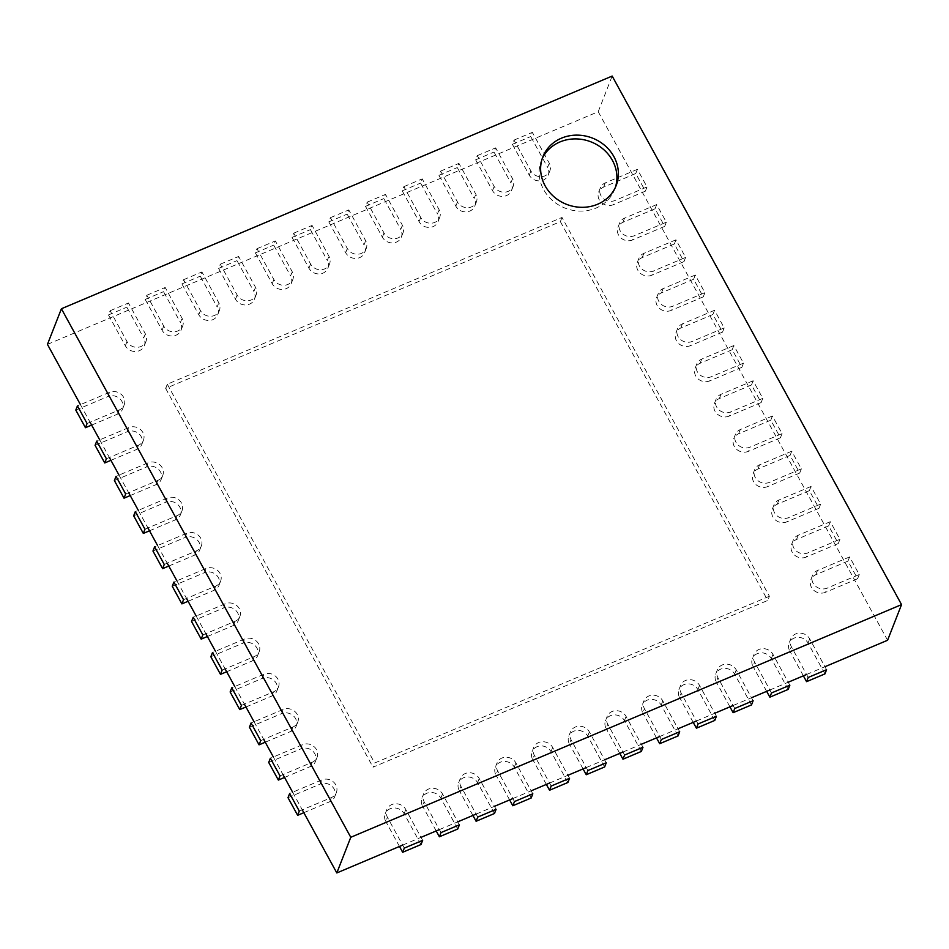 <?xml version="1.0" encoding="UTF-8"?>
<svg xmlns="http://www.w3.org/2000/svg" width="949" height="949" viewBox="0 0 949 949"><rect width="100%" height="100%" fill="white"/><g stroke="black" fill="none" stroke-linecap="round" stroke-linejoin="round"><path stroke-width="0.71" stroke-dasharray="4.75 3.56" d="M47.45 344.392L598.226 111.709L612.176 76.062M80.428 404.63L90.072 422.246M99.728 439.873L109.372 457.489M119.016 475.105L128.661 492.721M138.305 510.337L147.949 527.964M157.593 545.58L167.238 563.196M176.894 580.812L186.538 598.428M196.182 616.043L205.826 633.671M215.47 651.287L225.115 668.903M234.759 686.518L244.403 704.134M254.047 721.762L263.703 739.378M273.348 756.994L282.992 774.609M292.636 792.225L302.28 809.853M598.226 111.709L887.588 640.255M402.673 845.108L421.036 837.35M439.387 829.604L457.75 821.846M476.113 814.088L494.465 806.33M512.828 798.572L531.191 790.814M549.542 783.067L567.905 775.309M586.268 767.551L604.62 759.793M622.983 752.035L641.346 744.277M659.697 736.531L678.061 728.773M696.424 721.015L714.775 713.257M733.138 705.498L751.501 697.74M769.853 689.994L788.216 682.236M806.579 674.478L824.93 666.72M542.164 158.768A39.372 35.564 21.4 0 0 541.369 160.642A39.372 35.564 21.4 0 0 552.579 200.583A39.372 35.564 21.4 0 0 596.114 208.033A39.372 35.564 21.4 0 0 614.691 189.349A39.372 35.564 21.4 0 0 615.367 187.439M562.01 217.451L560.373 221.651L165.648 388.402L167.297 384.203L562.01 217.451L769.39 596.245L767.753 600.432L373.028 767.183L374.677 762.996L769.39 596.245M165.648 388.402L373.028 767.183M167.297 384.203L374.677 762.996M560.373 221.651L767.753 600.432M549.851 170.891L548.214 175.09A10.498 9.478 21.4 0 1 539.174 180.879A10.498 9.478 21.4 0 1 529.257 175.138L512.377 144.307L514.014 140.108L530.894 170.939A10.498 9.478 21.4 0 0 540.823 176.692A10.498 9.478 21.4 0 0 549.851 170.891A10.498 9.478 21.4 0 0 549.257 163.181L532.377 132.35L530.728 136.549L547.609 167.38L549.257 163.181M548.214 175.09A10.498 9.478 21.4 0 0 547.609 167.38M514.014 140.108L532.377 132.35M512.377 144.307L530.728 136.549M808.204 677.467L791.324 646.625A10.498 9.478 21.4 0 1 790.731 638.926L789.094 643.114A10.498 9.478 21.4 0 0 789.687 650.824L791.324 646.625M803.376 675.83L789.687 650.824M824.93 673.897L808.05 643.066A10.498 9.478 21.4 0 0 798.121 637.325A10.498 9.478 21.4 0 0 789.094 643.114M826.567 669.709L809.687 638.879A10.498 9.478 21.4 0 0 799.758 633.125A10.498 9.478 21.4 0 0 790.731 638.926M513.136 186.407L511.487 190.595A10.498 9.478 21.4 0 1 502.46 196.396A10.498 9.478 21.4 0 1 492.531 190.642L475.651 159.812L477.3 155.624L494.18 186.455A10.498 9.478 21.4 0 0 504.097 192.196A10.498 9.478 21.4 0 0 513.136 186.407A10.498 9.478 21.4 0 0 512.543 178.697L495.663 147.866L494.014 152.054L510.894 182.896L512.543 178.697M511.487 190.595A10.498 9.478 21.4 0 0 510.894 182.896M477.3 155.624L495.663 147.866M475.651 159.812L494.014 152.054M771.49 692.972L754.609 662.141A10.498 9.478 21.4 0 1 754.016 654.43L752.367 658.63A10.498 9.478 21.4 0 0 752.972 666.34L754.609 662.141M766.662 691.346L752.972 666.34M788.204 689.413L771.323 658.582A10.498 9.478 21.4 0 0 761.406 652.829A10.498 9.478 21.4 0 0 752.367 658.63M789.853 685.214L772.972 654.383A10.498 9.478 21.4 0 0 763.043 648.641A10.498 9.478 21.4 0 0 754.016 654.43M476.41 201.912L474.773 206.111A10.498 9.478 21.4 0 1 465.745 211.9A10.498 9.478 21.4 0 1 455.817 206.158L438.936 175.328L440.585 171.128L457.465 201.971A10.498 9.478 21.4 0 0 467.382 207.712A10.498 9.478 21.4 0 0 476.41 201.912A10.498 9.478 21.4 0 0 475.817 194.213L458.936 163.382L457.299 167.57L474.18 198.4L475.817 194.213M474.773 206.111A10.498 9.478 21.4 0 0 474.18 198.4M440.585 171.128L458.936 163.382M438.936 175.328L457.299 167.57M734.775 708.488L717.895 677.657A10.498 9.478 21.4 0 1 717.29 669.947L715.653 674.146A10.498 9.478 21.4 0 0 716.246 681.845L717.895 677.657M729.935 706.851L716.246 681.845M751.489 704.917L734.609 674.087A10.498 9.478 21.4 0 0 724.68 668.345A10.498 9.478 21.4 0 0 715.653 674.146M753.126 700.73L736.246 669.899A10.498 9.478 21.4 0 0 726.329 664.146A10.498 9.478 21.4 0 0 717.29 669.947M439.695 217.428L438.058 221.627A10.498 9.478 21.4 0 1 429.019 227.416A10.498 9.478 21.4 0 1 419.102 221.675L402.222 190.844L403.859 186.645L420.739 217.475A10.498 9.478 21.4 0 0 430.668 223.229A10.498 9.478 21.4 0 0 439.695 217.428A10.498 9.478 21.4 0 0 439.102 209.717L422.222 178.887L420.573 183.086L437.453 213.916L439.102 209.717M438.058 221.627A10.498 9.478 21.4 0 0 437.453 213.916M403.859 186.645L422.222 178.887M402.222 190.844L420.573 183.086M698.049 723.992L681.168 693.161A10.498 9.478 21.4 0 1 680.575 685.463L678.938 689.65A10.498 9.478 21.4 0 0 679.531 697.361L681.168 693.161M693.221 722.367L679.531 697.361M714.775 720.433L697.895 689.603A10.498 9.478 21.4 0 0 687.966 683.861A10.498 9.478 21.4 0 0 678.938 689.65M716.412 716.246L699.532 685.415A10.498 9.478 21.4 0 0 689.603 679.662A10.498 9.478 21.4 0 0 680.575 685.463M402.981 232.944L401.332 237.131A10.498 9.478 21.4 0 1 392.305 242.932A10.498 9.478 21.4 0 1 382.376 237.179L365.507 206.348L367.144 202.161L384.025 232.991A10.498 9.478 21.4 0 0 393.942 238.733A10.498 9.478 21.4 0 0 402.981 232.944A10.498 9.478 21.4 0 0 402.388 225.233L385.508 194.403L383.859 198.59L400.739 229.433L402.388 225.233M401.332 237.131A10.498 9.478 21.4 0 0 400.739 229.433M367.144 202.161L385.508 194.403M365.507 206.348L383.859 198.59M661.334 739.508L644.454 708.678A10.498 9.478 21.4 0 1 643.861 700.967L642.212 705.166A10.498 9.478 21.4 0 0 642.817 712.877L644.454 708.678M656.506 737.883L642.817 712.877M678.049 735.949L661.168 705.119A10.498 9.478 21.4 0 0 651.251 699.366A10.498 9.478 21.4 0 0 642.212 705.166M679.698 731.75L662.817 700.92A10.498 9.478 21.4 0 0 652.888 695.178A10.498 9.478 21.4 0 0 643.861 700.967M366.255 248.448L364.618 252.648A10.498 9.478 21.4 0 1 355.59 258.436A10.498 9.478 21.4 0 1 345.661 252.695L328.781 221.864L330.43 217.665L347.31 248.508A10.498 9.478 21.4 0 0 357.227 254.249A10.498 9.478 21.4 0 0 366.255 248.448A10.498 9.478 21.4 0 0 365.662 240.749L348.781 209.919L347.144 214.106L364.025 244.937L365.662 240.749M364.618 252.648A10.498 9.478 21.4 0 0 364.025 244.937M330.43 217.665L348.781 209.919M328.781 221.864L347.144 214.106M624.62 755.024L607.74 724.194A10.498 9.478 21.4 0 1 607.146 716.483L605.498 720.682A10.498 9.478 21.4 0 0 606.091 728.381L607.74 724.194M619.78 753.387L606.091 728.381M641.334 751.454L624.454 720.623A10.498 9.478 21.4 0 0 614.525 714.882A10.498 9.478 21.4 0 0 605.498 720.682M642.971 747.266L626.091 716.436A10.498 9.478 21.4 0 0 616.174 710.682A10.498 9.478 21.4 0 0 607.146 716.483M329.54 263.964L327.903 268.152A10.498 9.478 21.4 0 1 318.864 273.953A10.498 9.478 21.4 0 1 308.947 268.211L292.067 237.38L293.704 233.181L310.584 264.012A10.498 9.478 21.4 0 0 320.513 269.765A10.498 9.478 21.4 0 0 329.54 263.964A10.498 9.478 21.4 0 0 328.947 256.254L312.067 225.423L310.43 229.622L327.298 260.453L328.947 256.254M327.903 268.152A10.498 9.478 21.4 0 0 327.298 260.453M293.704 233.181L312.067 225.423M292.067 237.38L310.43 229.622M587.894 770.529L571.013 739.698A10.498 9.478 21.4 0 1 570.42 731.999L568.783 736.187A10.498 9.478 21.4 0 0 569.376 743.897L571.013 739.698M583.066 768.904L569.376 743.897M604.62 766.97L587.739 736.139A10.498 9.478 21.4 0 0 577.811 730.398A10.498 9.478 21.4 0 0 568.783 736.187M606.257 762.782L589.376 731.952A10.498 9.478 21.4 0 0 579.459 726.199A10.498 9.478 21.4 0 0 570.42 731.999M292.826 279.481L291.177 283.668A10.498 9.478 21.4 0 1 282.15 289.469A10.498 9.478 21.4 0 1 272.233 283.715L255.352 252.885L256.989 248.697L273.87 279.528A10.498 9.478 21.4 0 0 283.798 285.269A10.498 9.478 21.4 0 0 292.826 279.481A10.498 9.478 21.4 0 0 292.233 271.77L275.352 240.939L273.703 245.127L290.584 275.957L292.233 271.77M291.177 283.668A10.498 9.478 21.4 0 0 290.584 275.957M256.989 248.697L275.352 240.939M255.352 252.885L273.703 245.127M551.179 786.045L534.299 755.214A10.498 9.478 21.4 0 1 533.706 747.504L532.057 751.703A10.498 9.478 21.4 0 0 532.662 759.402L534.299 755.214M546.351 784.408L532.662 759.402M567.893 782.486L551.013 751.655A10.498 9.478 21.4 0 0 541.096 745.902A10.498 9.478 21.4 0 0 532.057 751.703M569.542 778.287L552.662 747.456A10.498 9.478 21.4 0 0 542.733 741.715A10.498 9.478 21.4 0 0 533.706 747.504M256.111 294.985L254.462 299.184A10.498 9.478 21.4 0 1 245.435 304.973A10.498 9.478 21.4 0 1 235.506 299.232L218.626 268.401L220.275 264.202L237.155 295.032A10.498 9.478 21.4 0 0 247.072 300.786A10.498 9.478 21.4 0 0 256.111 294.985A10.498 9.478 21.4 0 0 255.506 287.286L238.626 256.455L236.989 260.643L253.869 291.473L255.506 287.286M254.462 299.184A10.498 9.478 21.4 0 0 253.869 291.473M220.275 264.202L238.626 256.455M218.626 268.401L236.989 260.643M514.465 801.561L497.584 770.73A10.498 9.478 21.4 0 1 496.991 763.02L495.342 767.207A10.498 9.478 21.4 0 0 495.936 774.918L497.584 770.73M509.637 799.924L495.936 774.918M531.179 797.99L514.299 767.16A10.498 9.478 21.4 0 0 504.37 761.418A10.498 9.478 21.4 0 0 495.342 767.207M532.816 793.803L515.948 762.972A10.498 9.478 21.4 0 0 506.019 757.219A10.498 9.478 21.4 0 0 496.991 763.02M219.385 310.501L217.748 314.688A10.498 9.478 21.4 0 1 208.709 320.489A10.498 9.478 21.4 0 1 198.792 314.748L181.911 283.917L183.548 279.718L200.429 310.548A10.498 9.478 21.4 0 0 210.358 316.302A10.498 9.478 21.4 0 0 219.385 310.501A10.498 9.478 21.4 0 0 218.792 302.79L201.912 271.96L200.275 276.159L217.155 306.99L218.792 302.79M217.748 314.688A10.498 9.478 21.4 0 0 217.155 306.99M183.548 279.718L201.912 271.96M181.911 283.917L200.275 276.159M477.738 817.065L460.87 786.235A10.498 9.478 21.4 0 1 460.265 778.536L458.628 782.723A10.498 9.478 21.4 0 0 459.221 790.434L460.87 786.235M472.91 815.44L459.221 790.434M494.465 813.507L477.584 782.676A10.498 9.478 21.4 0 0 467.655 776.934A10.498 9.478 21.4 0 0 458.628 782.723M496.102 809.319L479.221 778.488A10.498 9.478 21.4 0 0 469.304 772.735A10.498 9.478 21.4 0 0 460.265 778.536M182.671 326.017L181.022 330.205A10.498 9.478 21.4 0 1 171.994 336.005A10.498 9.478 21.4 0 1 162.077 330.252L145.197 299.421L146.834 295.234L163.714 326.065A10.498 9.478 21.4 0 0 173.643 331.806A10.498 9.478 21.4 0 0 182.671 326.017A10.498 9.478 21.4 0 0 182.078 318.306L165.197 287.476L163.548 291.663L180.429 322.494L182.078 318.306M181.022 330.205A10.498 9.478 21.4 0 0 180.429 322.494M146.834 295.234L165.197 287.476M145.197 299.421L163.548 291.663M441.024 832.581L424.144 801.751A10.498 9.478 21.4 0 1 423.551 794.04L421.914 798.239A10.498 9.478 21.4 0 0 422.507 805.938L424.144 801.751M436.196 830.944L422.507 805.938M457.738 829.023L440.858 798.192A10.498 9.478 21.4 0 0 430.941 792.439A10.498 9.478 21.4 0 0 421.914 798.239M459.387 824.823L442.507 793.993A10.498 9.478 21.4 0 0 432.578 788.251A10.498 9.478 21.4 0 0 423.551 794.04M145.956 341.521L144.307 345.721A10.498 9.478 21.4 0 1 135.28 351.51A10.498 9.478 21.4 0 1 125.351 345.768L108.471 314.938L110.12 310.738L127 341.569A10.498 9.478 21.4 0 0 136.917 347.322A10.498 9.478 21.4 0 0 145.956 341.521A10.498 9.478 21.4 0 0 145.351 333.823L128.471 302.992L126.834 307.179L143.714 338.01L145.351 333.823M144.307 345.721A10.498 9.478 21.4 0 0 143.714 338.01M110.12 310.738L128.471 302.992M108.471 314.938L126.834 307.179M404.31 848.098L387.429 817.267A10.498 9.478 21.4 0 1 386.836 809.556L385.187 813.744A10.498 9.478 21.4 0 0 385.78 821.454L387.429 817.267M399.482 846.461L385.78 821.454M421.024 844.527L404.144 813.696A10.498 9.478 21.4 0 0 394.226 807.955A10.498 9.478 21.4 0 0 385.187 813.744M422.673 840.34L405.792 809.509A10.498 9.478 21.4 0 0 395.863 803.756A10.498 9.478 21.4 0 0 386.836 809.556M647.04 186.953L645.391 191.152L635.747 173.525L637.396 169.337L647.04 186.953L614.905 200.524A10.498 9.478 21.4 0 1 603.303 198.543A10.498 9.478 21.4 0 1 600.314 187.89L598.665 192.078A10.498 9.478 21.4 0 0 601.654 202.742A10.498 9.478 21.4 0 0 613.268 204.723L614.905 200.524M645.391 191.152L613.268 204.723M635.747 173.525L603.623 187.107A10.498 9.478 21.4 0 0 598.665 192.078M637.396 169.337L605.26 182.908A10.498 9.478 21.4 0 0 600.314 187.89M87.083 423.515L119.218 409.944A10.498 9.478 21.4 0 0 124.165 404.962A10.498 9.478 21.4 0 0 121.175 394.309A10.498 9.478 21.4 0 0 109.574 392.317L77.438 405.899M91.638 425.093L117.569 414.132A10.498 9.478 21.4 0 0 122.528 409.149A10.498 9.478 21.4 0 0 119.538 398.497A10.498 9.478 21.4 0 0 107.925 396.516L109.574 392.317M75.801 410.087L107.925 396.516M666.328 222.196L664.691 226.384L655.047 208.768L656.684 204.569L666.328 222.196L634.205 235.767A10.498 9.478 21.4 0 1 622.591 233.774A10.498 9.478 21.4 0 1 619.602 223.122L617.965 227.321A10.498 9.478 21.4 0 0 620.954 237.974A10.498 9.478 21.4 0 0 632.556 239.955L634.205 235.767M664.691 226.384L632.556 239.955M655.047 208.768L622.912 222.339A10.498 9.478 21.4 0 0 617.965 227.321M656.684 204.569L624.561 218.151A10.498 9.478 21.4 0 0 619.602 223.122M106.383 458.747L138.507 445.176A10.498 9.478 21.4 0 0 143.453 440.194A10.498 9.478 21.4 0 0 140.476 429.541A10.498 9.478 21.4 0 0 128.862 427.56L96.727 441.131M110.926 460.324L136.87 449.375A10.498 9.478 21.4 0 0 141.816 444.393A10.498 9.478 21.4 0 0 138.827 433.74A10.498 9.478 21.4 0 0 127.213 431.748L128.862 427.56M95.09 445.33L127.213 431.748M685.617 257.428L683.98 261.616L674.336 244L675.973 239.812L685.617 257.428L653.493 270.999A10.498 9.478 21.4 0 1 641.88 269.018A10.498 9.478 21.4 0 1 638.891 258.365L637.254 262.553A10.498 9.478 21.4 0 0 640.243 273.205A10.498 9.478 21.4 0 0 651.856 275.198L653.493 270.999M683.98 261.616L651.856 275.198M674.336 244L642.2 257.57A10.498 9.478 21.4 0 0 637.254 262.553M675.973 239.812L643.849 253.383A10.498 9.478 21.4 0 0 638.891 258.365M125.671 493.99L157.795 480.408A10.498 9.478 21.4 0 0 162.754 475.437A10.498 9.478 21.4 0 0 159.764 464.785A10.498 9.478 21.4 0 0 148.151 462.792L116.027 476.362M130.215 495.568L156.158 484.607A10.498 9.478 21.4 0 0 161.105 479.625A10.498 9.478 21.4 0 0 158.115 468.972A10.498 9.478 21.4 0 0 146.514 466.991L148.151 462.792M114.378 480.562L146.514 466.991M704.917 292.66L703.268 296.859L693.624 279.243L695.261 275.044L704.917 292.66L672.782 306.23A10.498 9.478 21.4 0 1 661.18 304.249A10.498 9.478 21.4 0 1 658.191 293.597L656.542 297.796A10.498 9.478 21.4 0 0 659.531 308.449A10.498 9.478 21.4 0 0 671.145 310.43L672.782 306.23M703.268 296.859L671.145 310.43M693.624 279.243L661.5 292.814A10.498 9.478 21.4 0 0 656.542 297.796M695.261 275.044L663.137 288.615A10.498 9.478 21.4 0 0 658.191 293.597M144.96 529.222L177.083 515.651A10.498 9.478 21.4 0 0 182.042 510.669A10.498 9.478 21.4 0 0 179.053 500.016A10.498 9.478 21.4 0 0 167.439 498.035L135.316 511.606M149.503 530.799L175.446 519.838A10.498 9.478 21.4 0 0 180.405 514.856A10.498 9.478 21.4 0 0 177.416 504.204A10.498 9.478 21.4 0 0 165.802 502.223L167.439 498.035M133.667 515.793L165.802 502.223M724.206 327.903L722.557 332.091L712.913 314.475L714.561 310.276L724.206 327.903L692.07 341.474A10.498 9.478 21.4 0 1 680.469 339.493A10.498 9.478 21.4 0 1 677.479 328.84L675.83 333.028A10.498 9.478 21.4 0 0 678.82 343.68A10.498 9.478 21.4 0 0 690.433 345.661L692.07 341.474M722.557 332.091L690.433 345.661M712.913 314.475L680.789 328.046A10.498 9.478 21.4 0 0 675.83 333.028M714.561 310.276L682.426 323.858A10.498 9.478 21.4 0 0 677.479 328.84M164.248 564.453L196.384 550.883A10.498 9.478 21.4 0 0 201.33 545.9A10.498 9.478 21.4 0 0 198.341 535.248A10.498 9.478 21.4 0 0 186.739 533.267L154.604 546.838M168.803 566.031L194.735 555.082A10.498 9.478 21.4 0 0 199.693 550.1A10.498 9.478 21.4 0 0 196.704 539.447A10.498 9.478 21.4 0 0 185.091 537.466L186.739 533.267M152.967 551.037L185.091 537.466M743.494 363.135L741.857 367.334L732.213 349.707L733.85 345.519L743.494 363.135L711.37 376.706A10.498 9.478 21.4 0 1 699.757 374.725A10.498 9.478 21.4 0 1 696.768 364.072L695.131 368.259A10.498 9.478 21.4 0 0 698.12 378.912A10.498 9.478 21.4 0 0 709.722 380.905L711.37 376.706M741.857 367.334L709.722 380.905M732.213 349.707L700.077 363.289A10.498 9.478 21.4 0 0 695.131 368.259M733.85 345.519L701.726 359.09A10.498 9.478 21.4 0 0 696.768 364.072M183.548 599.697L215.672 586.126A10.498 9.478 21.4 0 0 220.619 581.144A10.498 9.478 21.4 0 0 217.641 570.491A10.498 9.478 21.4 0 0 206.028 568.498L173.892 582.081M188.092 601.275L214.023 590.314A10.498 9.478 21.4 0 0 218.982 585.331A10.498 9.478 21.4 0 0 215.992 574.679A10.498 9.478 21.4 0 0 204.379 572.698L206.028 568.498M172.255 586.268L204.379 572.698M762.782 398.366L761.145 402.566L751.501 384.95L753.138 380.751L762.782 398.366L730.659 411.949A10.498 9.478 21.4 0 1 719.045 409.956A10.498 9.478 21.4 0 1 716.056 399.304L714.419 403.503A10.498 9.478 21.4 0 0 717.408 414.155A10.498 9.478 21.4 0 0 729.01 416.137L730.659 411.949M761.145 402.566L729.01 416.137M751.501 384.95L719.366 398.521A10.498 9.478 21.4 0 0 714.419 403.503M753.138 380.751L721.015 394.321A10.498 9.478 21.4 0 0 716.056 399.304M202.837 634.928L234.961 621.358A10.498 9.478 21.4 0 0 239.919 616.375A10.498 9.478 21.4 0 0 236.93 605.723A10.498 9.478 21.4 0 0 225.316 603.742L193.193 617.313M207.38 636.506L233.324 625.545A10.498 9.478 21.4 0 0 238.27 620.575A10.498 9.478 21.4 0 0 235.281 609.922A10.498 9.478 21.4 0 0 223.679 607.929L225.316 603.742M191.544 621.5L223.679 607.929M782.083 433.61L780.434 437.797L770.79 420.182L772.427 415.994L782.083 433.61L749.947 447.181A10.498 9.478 21.4 0 1 738.334 445.2A10.498 9.478 21.4 0 1 735.356 434.547L733.707 438.735A10.498 9.478 21.4 0 0 736.697 449.387A10.498 9.478 21.4 0 0 748.31 451.38L749.947 447.181M780.434 437.797L748.31 451.38M770.79 420.182L738.666 433.752A10.498 9.478 21.4 0 0 733.707 438.735M772.427 415.994L740.303 429.565A10.498 9.478 21.4 0 0 735.356 434.547M222.125 670.172L254.249 656.589A10.498 9.478 21.4 0 0 259.207 651.619A10.498 9.478 21.4 0 0 256.218 640.955A10.498 9.478 21.4 0 0 244.605 638.974L212.481 652.544M226.669 671.75L252.612 660.789A10.498 9.478 21.4 0 0 257.559 655.806A10.498 9.478 21.4 0 0 254.581 645.154A10.498 9.478 21.4 0 0 242.968 643.173L244.605 638.974M210.832 656.744L242.968 643.173M801.371 468.842L799.722 473.041L790.078 455.413L791.727 451.226L801.371 468.842L769.236 482.412A10.498 9.478 21.4 0 1 757.634 480.431A10.498 9.478 21.4 0 1 754.645 469.779L752.996 473.978A10.498 9.478 21.4 0 0 755.985 484.631A10.498 9.478 21.4 0 0 767.599 486.612L769.236 482.412M799.722 473.041L767.599 486.612M790.078 455.413L757.954 468.996A10.498 9.478 21.4 0 0 752.996 473.978M791.727 451.226L759.591 464.796A10.498 9.478 21.4 0 0 754.645 469.779M241.414 705.404L273.549 691.833A10.498 9.478 21.4 0 0 278.496 686.851A10.498 9.478 21.4 0 0 275.507 676.198A10.498 9.478 21.4 0 0 263.905 674.217L231.77 687.788M245.969 706.981L271.9 696.02A10.498 9.478 21.4 0 0 276.859 691.038A10.498 9.478 21.4 0 0 273.87 680.386A10.498 9.478 21.4 0 0 262.256 678.405L263.905 674.217M230.132 691.975L262.256 678.405M820.66 504.085L819.023 508.273L809.367 490.657L811.015 486.457L820.66 504.085L788.536 517.656A10.498 9.478 21.4 0 1 776.923 515.675A10.498 9.478 21.4 0 1 773.933 505.01L772.296 509.21A10.498 9.478 21.4 0 0 775.274 519.862A10.498 9.478 21.4 0 0 786.887 521.843L788.536 517.656M819.023 508.273L786.887 521.843M809.367 490.657L777.243 504.227A10.498 9.478 21.4 0 0 772.296 509.21M811.015 486.457L778.892 500.04A10.498 9.478 21.4 0 0 773.933 505.01M260.702 740.635L292.838 727.064A10.498 9.478 21.4 0 0 297.784 722.082A10.498 9.478 21.4 0 0 294.795 711.43A10.498 9.478 21.4 0 0 283.193 709.449L251.058 723.019M265.257 742.213L291.189 731.264A10.498 9.478 21.4 0 0 296.147 726.282A10.498 9.478 21.4 0 0 293.158 715.629A10.498 9.478 21.4 0 0 281.545 713.636L283.193 709.449M249.421 727.219L281.545 713.636M839.948 539.317L838.311 543.504L828.667 525.888L830.304 521.701L839.948 539.317L807.824 552.887A10.498 9.478 21.4 0 1 796.211 550.906A10.498 9.478 21.4 0 1 793.222 540.254L791.585 544.441A10.498 9.478 21.4 0 0 794.574 555.094A10.498 9.478 21.4 0 0 806.176 557.087L807.824 552.887M838.311 543.504L806.176 557.087M828.667 525.888L796.531 539.459A10.498 9.478 21.4 0 0 791.585 544.441M830.304 521.701L798.18 535.272A10.498 9.478 21.4 0 0 793.222 540.254M280.002 775.879L312.126 762.308A10.498 9.478 21.4 0 0 317.085 757.326A10.498 9.478 21.4 0 0 314.095 746.673A10.498 9.478 21.4 0 0 302.482 744.68L270.358 758.263M284.546 777.456L310.489 766.495A10.498 9.478 21.4 0 0 315.436 761.513A10.498 9.478 21.4 0 0 312.446 750.861A10.498 9.478 21.4 0 0 300.845 748.88L302.482 744.68M268.709 762.45L300.845 748.88M859.248 574.548L857.599 578.748L847.955 561.132L849.592 556.933L859.248 574.548L827.113 588.131A10.498 9.478 21.4 0 1 815.499 586.138A10.498 9.478 21.4 0 1 812.51 575.485L810.873 579.685A10.498 9.478 21.4 0 0 813.862 590.337A10.498 9.478 21.4 0 0 825.476 592.318L827.113 588.131M857.599 578.748L825.476 592.318M847.955 561.132L815.832 574.703A10.498 9.478 21.4 0 0 810.873 579.685M849.592 556.933L817.469 570.503A10.498 9.478 21.4 0 0 812.51 575.485M299.291 811.11L331.415 797.54A10.498 9.478 21.4 0 0 336.373 792.557A10.498 9.478 21.4 0 0 333.384 781.905A10.498 9.478 21.4 0 0 321.77 779.924L289.647 793.494M303.834 812.688L329.778 801.727A10.498 9.478 21.4 0 0 334.724 796.757A10.498 9.478 21.4 0 0 331.735 786.092A10.498 9.478 21.4 0 0 320.133 784.111L321.77 779.924M287.998 797.682L320.133 784.111M529.257 175.138L530.894 170.939M808.05 643.066L809.687 638.879M492.531 190.642L494.18 186.455M771.323 658.582L772.972 654.383M455.817 206.158L457.465 201.971M734.609 674.087L736.246 669.899M419.102 221.675L420.739 217.475M697.895 689.603L699.532 685.415M382.376 237.179L384.025 232.991M661.168 705.119L662.817 700.92M345.661 252.695L347.31 248.508M624.454 720.623L626.091 716.436M308.947 268.211L310.584 264.012M587.739 736.139L589.376 731.952M272.233 283.715L273.87 279.528M551.013 751.655L552.662 747.456M235.506 299.232L237.155 295.032M514.299 767.16L515.948 762.972M198.792 314.748L200.429 310.548M477.584 782.676L479.221 778.488M162.077 330.252L163.714 326.065M440.858 798.192L442.507 793.993M125.351 345.768L127 341.569M404.144 813.696L405.792 809.509M603.623 187.107L605.26 182.908M117.569 414.132L119.218 409.944M622.912 222.339L624.561 218.151M136.87 449.375L138.507 445.176M642.2 257.57L643.849 253.383M156.158 484.607L157.795 480.408M661.5 292.814L663.137 288.615M175.446 519.838L177.083 515.651M680.789 328.046L682.426 323.858M194.735 555.082L196.384 550.883M700.077 363.289L701.726 359.09M214.023 590.314L215.672 586.126M719.366 398.521L721.015 394.321M233.324 625.545L234.961 621.358M738.666 433.752L740.303 429.565M252.612 660.789L254.249 656.589M757.954 468.996L759.591 464.796M271.9 696.02L273.549 691.833M777.243 504.227L778.892 500.04M291.189 731.264L292.838 727.064M796.531 539.459L798.18 535.272M310.489 766.495L312.126 762.308M815.832 574.703L817.469 570.503M329.778 801.727L331.415 797.54M614.691 189.349L616.162 185.577M541.369 160.642L542.852 156.858M124.165 404.962L122.528 409.149M143.453 440.194L141.816 444.393M162.754 475.437L161.105 479.625M182.042 510.669L180.405 514.856M201.33 545.9L199.693 550.1M220.619 581.144L218.982 585.331M239.919 616.375L238.27 620.575M259.207 651.619L257.559 655.806M278.496 686.851L276.859 691.038M297.784 722.082L296.147 726.282M317.085 757.326L315.436 761.513M336.373 792.557L334.724 796.757"/><path stroke-width="1.42" d="M80.428 404.63L47.45 344.392L61.412 308.745L612.176 76.062L901.55 604.608L350.774 837.291L61.412 308.745M90.072 422.246L99.728 439.873M109.372 457.489L119.016 475.105M128.661 492.721L138.305 510.337M147.949 527.964L157.593 545.58M167.238 563.196L176.894 580.812M186.538 598.428L196.182 616.043M205.826 633.671L215.47 651.287M225.115 668.903L234.759 686.518M244.403 704.134L254.047 721.762M263.703 739.378L273.348 756.994M282.992 774.609L292.636 792.225M302.28 809.853L336.824 872.938L350.774 837.291M597.597 204.249A39.372 35.564 21.4 0 0 616.162 185.577A39.372 35.564 21.4 0 0 592.473 138.103A39.372 35.564 21.4 0 0 542.852 156.858A39.372 35.564 21.4 0 0 554.05 196.811A39.372 35.564 21.4 0 0 597.597 204.249M824.93 666.72L887.588 640.255L901.55 604.608M336.824 872.938L402.673 845.108M421.036 837.35L439.387 829.604M457.75 821.846L476.113 814.088M494.465 806.33L512.828 798.572M531.191 790.814L549.542 783.067M567.905 775.309L586.268 767.551M604.62 759.793L622.983 752.035M641.346 744.277L659.697 736.531M678.061 728.773L696.424 721.015M714.775 713.257L733.138 705.498M751.501 697.74L769.853 689.994M788.216 682.236L806.579 674.478M615.367 187.439A39.372 35.564 21.4 0 0 591.002 141.875A39.372 35.564 21.4 0 0 542.164 158.768M806.567 681.655L808.204 677.467L826.567 669.709L824.93 673.897L806.567 681.655L803.376 675.83M769.853 697.171L771.49 692.972L789.853 685.214L788.204 689.413L769.853 697.171L766.662 691.346M733.126 712.675L734.775 708.488L753.126 700.73L751.489 704.917L733.126 712.675L729.935 706.851M696.412 728.191L698.049 723.992L716.412 716.246L714.775 720.433L696.412 728.191L693.221 722.367M659.697 743.708L661.334 739.508L679.698 731.75L678.049 735.949L659.697 743.708L656.506 737.883M622.971 759.212L624.62 755.024L642.971 747.266L641.334 751.454L622.971 759.212L619.78 753.387M586.257 774.728L587.894 770.529L606.257 762.782L604.62 766.97L586.257 774.728L583.066 768.904M549.542 790.244L551.179 786.045L569.542 778.287L567.893 782.486L549.542 790.244L546.351 784.408M512.816 805.748L514.465 801.561L532.816 793.803L531.179 797.99L512.816 805.748L509.637 799.924M476.101 821.265L477.738 817.065L496.102 809.319L494.465 813.507L476.101 821.265L472.91 815.44M439.387 836.781L441.024 832.581L459.387 824.823L457.738 829.023L439.387 836.781L436.196 830.944M402.661 852.285L404.31 848.098L422.673 840.34L421.024 844.527L402.661 852.285L399.482 846.461M85.446 427.702L75.801 410.087L77.438 405.899L87.083 423.515L85.446 427.702L91.638 425.093M104.734 462.946L95.09 445.33L96.727 441.131L106.383 458.747L104.734 462.946L110.926 460.324M124.022 498.178L114.378 480.562L116.027 476.362L125.671 493.99L124.022 498.178L130.215 495.568M143.323 533.421L133.667 515.793L135.316 511.606L144.96 529.222L143.323 533.421L149.503 530.799M162.611 568.653L152.967 551.037L154.604 546.838L164.248 564.453L162.611 568.653L168.803 566.031M181.9 603.884L172.255 586.268L173.892 582.081L183.548 599.697L181.9 603.884L188.092 601.275M201.188 639.128L191.544 621.5L193.193 617.313L202.837 634.928L201.188 639.128L207.38 636.506M220.488 674.359L210.832 656.744L212.481 652.544L222.125 670.172L220.488 674.359L226.669 671.75M239.777 709.591L230.132 691.975L231.77 687.788L241.414 705.404L239.777 709.591L245.969 706.981M259.065 744.835L249.421 727.219L251.058 723.019L260.702 740.635L259.065 744.835L265.257 742.213M278.354 780.066L268.709 762.45L270.358 758.263L280.002 775.879L278.354 780.066L284.546 777.456M297.654 815.31L287.998 797.682L289.647 793.494L299.291 811.11L297.654 815.31L303.834 812.688"/></g></svg>
